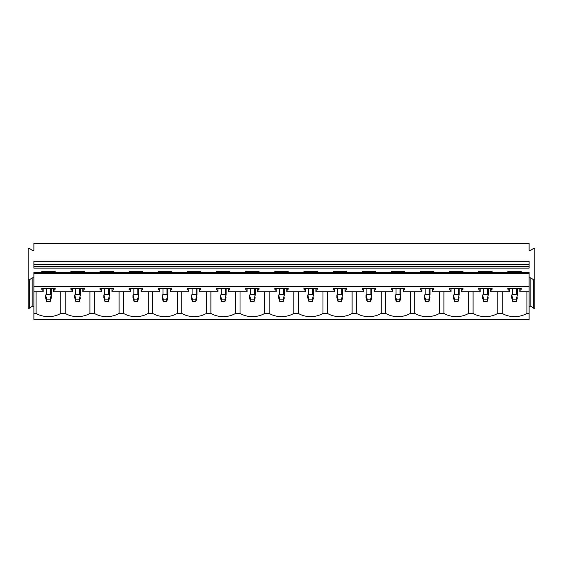 <?xml version="1.0" encoding="UTF-8"?>
<svg xmlns="http://www.w3.org/2000/svg" width="563" height="563" viewBox="0 0 563 563"><rect width="100%" height="100%" fill="white"/><g stroke="black" fill="none" stroke-linecap="round" stroke-linejoin="round"><path stroke-width="0.84" d="M534.85 279.895L533.703 279.895L533.703 308.278L534.85 308.278L534.85 248.269L533.703 248.269L530.839 250.296L529.114 250.296L529.114 243.364L33.886 243.364L33.886 250.296L32.161 250.296L29.297 248.269L28.15 248.269L28.15 279.895L29.297 279.895L32.161 277.869L33.886 277.869M33.886 306.251L32.161 306.251L29.297 308.278L28.15 308.278L28.15 279.895M29.297 308.278L29.297 279.895M32.161 306.251L32.161 277.869M36.095 291.817L36.095 313.387L33.886 313.387L33.886 291.817L43.175 291.817L43.175 290.67L41.739 289.22L41.739 288.411L41.739 289.22M533.703 308.278L530.839 306.251L529.114 306.251M533.703 279.895L530.839 277.869L529.114 277.869M530.839 306.251L530.839 277.869M526.905 291.817L526.905 313.387L529.114 313.387L529.114 291.817L519.825 291.817L519.825 288.411M507.84 272.351L507.84 271.584L521.261 271.584L521.261 272.351M521.261 289.22L521.261 288.411L521.261 289.22L519.825 290.67M55.16 272.351L55.16 271.584L41.739 271.584L41.739 272.351M84.288 272.351L84.288 271.584L70.875 271.584L70.875 272.351M113.423 272.351L113.423 271.584L100.003 271.584L100.003 272.351M142.552 272.351L142.552 271.584L129.131 271.584L129.131 272.351M171.687 272.351L171.687 271.584L158.266 271.584L158.266 272.351M200.815 272.351L200.815 271.584L187.395 271.584L187.395 272.351M229.95 272.351L229.95 271.584L216.53 271.584L216.53 272.351M259.079 272.351L259.079 271.584L245.658 271.584L245.658 272.351M288.207 272.351L288.207 271.584L274.793 271.584L274.793 272.351M317.342 272.351L317.342 271.584L303.921 271.584L303.921 272.351M346.47 272.351L346.47 271.584L333.05 271.584L333.05 272.351M375.605 272.351L375.605 271.584L362.185 271.584L362.185 272.351M404.734 272.351L404.734 271.584L391.313 271.584L391.313 272.351M433.869 272.351L433.869 271.584L420.448 271.584L420.448 272.351M462.997 272.351L462.997 271.584L449.577 271.584L449.577 272.351M492.125 272.351L492.125 271.584L478.712 271.584L478.712 272.351M507.84 288.411L507.84 289.22L507.84 288.411L521.261 288.411M509.276 288.411L509.276 290.67L507.84 289.22M41.739 288.411L55.16 288.411L55.16 289.22L53.724 290.67L53.724 291.817L72.303 291.817L72.303 290.67L70.875 289.22L70.875 288.411L84.288 288.411L84.288 289.22L82.86 290.67L82.86 291.817L101.439 291.817L101.439 290.67L100.003 289.22L100.003 288.411L113.423 288.411L113.423 289.22L111.988 290.67L111.988 291.817L130.567 291.817L130.567 290.67L129.131 289.22L129.131 288.411L142.552 288.411L142.552 289.22L141.123 290.67L141.123 291.817L159.702 291.817L159.702 290.67L158.266 289.22L158.266 288.411L171.687 288.411L171.687 289.22L170.251 290.67L170.251 291.817L188.83 291.817L188.83 290.67L187.395 289.22L187.395 288.411L200.815 288.411L200.815 289.22L199.379 290.67L199.379 291.817L217.958 291.817L217.958 290.67L216.53 289.22L216.53 288.411L229.95 288.411L229.95 289.22L228.515 290.67L228.515 291.817L247.094 291.817L247.094 290.67L245.658 289.22L245.658 288.411L259.079 288.411L259.079 289.22L257.643 290.67L257.643 291.817L276.222 291.817L276.222 290.67L274.793 289.22L274.793 288.411L288.207 288.411L288.207 289.22L286.778 290.67L286.778 291.817L305.357 291.817L305.357 290.67L303.921 289.22L303.921 288.411L317.342 288.411L317.342 289.22L315.906 290.67L315.906 291.817L334.485 291.817L334.485 290.67L333.05 289.22L333.05 288.411L346.47 288.411L346.47 289.22L345.042 290.67L345.042 291.817L363.621 291.817L363.621 290.67L362.185 289.22L362.185 288.411L375.605 288.411L375.605 289.22L374.17 290.67L374.17 291.817L392.749 291.817L392.749 290.67L391.313 289.22L391.313 288.411L404.734 288.411L404.734 289.22L403.298 290.67L403.298 291.817L421.877 291.817L421.877 290.67L420.448 289.22L420.448 288.411L433.869 288.411L433.869 289.22L432.433 290.67L432.433 291.817L451.012 291.817L451.012 290.67L449.577 289.22L449.577 288.411L462.997 288.411L462.997 289.22L461.561 290.67L461.561 291.817L480.14 291.817L480.14 290.67L478.712 289.22L478.712 288.411L492.125 288.411L492.125 289.22L490.697 290.67L490.697 291.817L509.276 291.817L509.276 290.67M33.886 273.569L529.114 273.569L529.114 272.351L33.886 272.351L33.886 286.546L529.114 286.546L529.114 291.817M33.886 286.546L33.886 291.817M33.886 266.517L33.886 268.136L529.114 268.136L529.114 266.517L33.886 266.517L33.886 264.49L529.114 264.49L529.114 266.517M55.16 288.411L55.16 289.22M70.875 288.411L70.875 289.22M84.288 288.411L84.288 289.22M100.003 288.411L100.003 289.22M113.423 288.411L113.423 289.22M129.131 288.411L129.131 289.22M142.552 288.411L142.552 289.22M158.266 288.411L158.266 289.22M171.687 288.411L171.687 289.22M187.395 288.411L187.395 289.22M200.815 288.411L200.815 289.22M216.53 288.411L216.53 289.22M229.95 288.411L229.95 289.22M245.658 288.411L245.658 289.22M259.079 288.411L259.079 289.22M274.793 288.411L274.793 289.22M288.207 288.411L288.207 289.22M303.921 288.411L303.921 289.22M317.342 288.411L317.342 289.22M333.05 288.411L333.05 289.22M346.47 288.411L346.47 289.22M362.185 288.411L362.185 289.22M375.605 288.411L375.605 289.22M391.313 288.411L391.313 289.22M404.734 288.411L404.734 289.22M420.448 288.411L420.448 289.22M433.869 288.411L433.869 289.22M449.577 288.411L449.577 289.22M462.997 288.411L462.997 289.22M478.712 288.411L478.712 289.22M492.125 288.411L492.125 289.22M490.697 288.411L490.697 290.67M480.14 288.411L480.14 290.67M461.561 288.411L461.561 290.67M451.012 288.411L451.012 290.67M432.433 288.411L432.433 290.67M421.877 288.411L421.877 290.67M403.298 288.411L403.298 290.67M392.749 288.411L392.749 290.67M374.17 288.411L374.17 290.67M363.621 288.411L363.621 290.67M345.042 288.411L345.042 290.67M334.485 288.411L334.485 290.67M315.906 288.411L315.906 290.67M305.357 288.411L305.357 290.67M286.778 288.411L286.778 290.67M276.222 288.411L276.222 290.67M257.643 288.411L257.643 290.67M247.094 288.411L247.094 290.67M228.515 288.411L228.515 290.67M217.958 288.411L217.958 290.67M199.379 288.411L199.379 290.67M188.83 288.411L188.83 290.67M170.251 288.411L170.251 290.67M159.702 288.411L159.702 290.67M141.123 288.411L141.123 290.67M130.567 288.411L130.567 290.67M111.988 288.411L111.988 290.67M101.439 288.411L101.439 290.67M82.86 288.411L82.86 290.67M72.303 288.411L72.303 290.67M53.724 288.411L53.724 290.67M43.175 288.411L43.175 290.67M529.114 273.569L529.114 286.546M529.114 264.49L529.114 261.246L33.886 261.246L33.886 264.49M60.804 291.817L60.804 313.387L65.231 313.387A18.924 13.378 180 0 0 89.932 313.387L94.359 313.387A18.924 13.378 180 0 0 119.067 313.387L123.494 313.387A18.924 13.378 180 0 0 148.196 313.387L152.622 313.387A18.924 13.378 180 0 0 177.331 313.387L181.75 313.387A18.924 13.378 180 0 0 206.459 313.387L210.886 313.387A18.924 13.378 180 0 0 235.587 313.387L240.014 313.387A18.924 13.378 180 0 0 264.723 313.387L269.149 313.387A18.924 13.378 180 0 0 293.851 313.387L298.277 313.387A18.924 13.378 180 0 0 322.986 313.387L327.413 313.387A18.924 13.378 180 0 0 352.114 313.387L356.541 313.387A18.924 13.378 180 0 0 381.25 313.387L385.669 313.387A18.924 13.378 180 0 0 410.378 313.387L414.804 313.387A18.924 13.378 180 0 0 439.506 313.387L443.933 313.387A18.924 13.378 180 0 0 468.641 313.387L473.068 313.387A18.924 13.378 180 0 0 497.769 313.387L502.196 313.387A18.924 13.378 180 0 0 526.905 313.387M65.231 291.817L65.231 313.387M89.932 291.817L89.932 313.387M94.359 291.817L94.359 313.387M119.067 291.817L119.067 313.387M123.494 291.817L123.494 313.387M148.196 291.817L148.196 313.387M152.622 291.817L152.622 313.387M177.331 291.817L177.331 313.387M181.75 291.817L181.75 313.387M206.459 291.817L206.459 313.387M210.886 291.817L210.886 313.387M235.587 291.817L235.587 313.387M240.014 291.817L240.014 313.387M264.723 291.817L264.723 313.387M269.149 291.817L269.149 313.387M293.851 291.817L293.851 313.387M298.277 291.817L298.277 313.387M322.986 291.817L322.986 313.387M327.413 291.817L327.413 313.387M352.114 291.817L352.114 313.387M356.541 291.817L356.541 313.387M381.25 291.817L381.25 313.387M385.669 291.817L385.669 313.387M410.378 291.817L410.378 313.387M414.804 291.817L414.804 313.387M439.506 291.817L439.506 313.387M443.933 291.817L443.933 313.387M468.641 291.817L468.641 313.387M473.068 291.817L473.068 313.387M497.769 291.817L497.769 313.387M502.196 291.817L502.196 313.387M33.886 313.387L33.886 319.636L529.114 319.636L529.114 313.387M36.095 313.387A18.924 13.378 180 0 0 60.804 313.387M51.317 294.935L51.317 297.771L50.17 301.613L50.17 299.178L51.317 294.935L51.317 288.411M50.17 301.613L46.729 301.613L45.582 297.771L45.582 294.935L46.729 299.178L50.17 299.178M45.842 295.406L46.44 294.365L50.459 294.365L51.057 295.406M46.729 301.613L46.729 299.178M45.582 294.935L45.582 297.771M80.446 297.771L79.299 301.613L79.299 299.178L80.446 294.935L80.446 288.411L80.446 294.935M79.299 301.613L75.864 301.613L74.717 297.771L74.717 294.935L75.864 299.178L79.299 299.178M74.97 295.406L75.576 294.365L79.587 294.365L80.192 295.406M75.864 301.613L75.864 299.178M74.717 294.935L74.717 297.771M109.581 297.771L108.434 301.613L108.434 299.178L109.581 294.935L109.581 288.411L109.581 294.935M108.434 301.613L104.992 301.613L103.845 297.771L103.845 294.935L104.992 299.178L108.434 299.178M104.106 295.406L104.704 294.365L108.722 294.365L109.321 295.406M104.992 301.613L104.992 299.178M103.845 294.935L103.845 297.771M138.709 297.771L137.562 301.613L137.562 299.178L138.709 294.935L138.709 288.411L138.709 294.935M137.562 301.613L134.121 301.613L132.974 297.771L132.974 294.935L134.121 299.178L137.562 299.178M133.234 295.406L133.839 294.365L137.851 294.365L138.456 295.406M134.121 301.613L134.121 299.178M132.974 294.935L132.974 297.771M167.844 297.771L166.697 301.613L166.697 299.178L167.844 294.935L167.844 288.411L167.844 294.935M166.697 301.613L163.256 301.613L162.109 297.771L162.109 294.935L163.256 299.178L166.697 299.178M162.362 295.406L162.967 294.365L166.979 294.365L167.584 295.406M163.256 301.613L163.256 299.178M162.109 294.935L162.109 297.771M196.973 297.771L195.825 301.613L195.825 299.178L196.973 294.935L196.973 288.411L196.973 294.935M195.825 301.613L192.384 301.613L191.237 297.771L191.237 294.935L192.384 299.178L195.825 299.178M191.497 295.406L192.103 294.365L196.114 294.365L196.719 295.406M192.384 301.613L192.384 299.178M191.237 294.935L191.237 297.771M226.108 297.771L224.961 301.613L224.961 299.178L226.108 294.935L226.108 288.411L226.108 294.935M224.961 301.613L221.519 301.613L220.372 297.771L220.372 294.935L221.519 299.178L224.961 299.178M220.626 295.406L221.231 294.365L225.242 294.365L225.847 295.406M221.519 301.613L221.519 299.178M220.372 294.935L220.372 297.771M255.236 297.771L254.089 301.613L254.089 299.178L255.236 294.935L255.236 288.411L255.236 294.935M254.089 301.613L250.648 301.613L249.5 297.771L249.5 294.935L250.648 299.178L254.089 299.178M249.761 295.406L250.359 294.365L254.377 294.365L254.976 295.406M250.648 301.613L250.648 299.178M249.5 294.935L249.5 297.771M284.364 297.771L283.217 301.613L283.217 299.178L284.364 294.935L284.364 288.411L284.364 294.935M283.217 301.613L279.783 301.613L278.636 297.771L278.636 294.935L279.783 299.178L283.217 299.178M278.889 295.406L279.494 294.365L283.506 294.365L284.111 295.406M279.783 301.613L279.783 299.178M278.636 294.935L278.636 297.771M313.5 297.771L312.352 301.613L312.352 299.178L313.5 294.935L313.5 288.411L313.5 294.935M312.352 301.613L308.911 301.613L307.764 297.771L307.764 294.935L308.911 299.178L312.352 299.178M308.024 295.406L308.623 294.365L312.641 294.365L313.239 295.406M308.911 301.613L308.911 299.178M307.764 294.935L307.764 297.771M342.628 297.771L341.481 301.613L341.481 299.178L342.628 294.935L342.628 288.411L342.628 294.935M341.481 301.613L338.039 301.613L336.892 297.771L336.892 294.935L338.039 299.178L341.481 299.178M337.153 295.406L337.758 294.365L341.769 294.365L342.374 295.406M338.039 301.613L338.039 299.178M336.892 294.935L336.892 297.771M371.763 297.771L370.616 301.613L370.616 299.178L371.763 294.935L371.763 288.411L371.763 294.935M370.616 301.613L367.175 301.613L366.027 297.771L366.027 294.935L367.175 299.178L370.616 299.178M366.281 295.406L366.886 294.365L370.897 294.365L371.503 295.406M367.175 301.613L367.175 299.178M366.027 294.935L366.027 297.771M400.891 297.771L399.744 301.613L399.744 299.178L400.891 294.935L400.891 288.411L400.891 294.935M399.744 301.613L396.303 301.613L395.156 297.771L395.156 294.935L396.303 299.178L399.744 299.178M395.416 295.406L396.021 294.365L400.033 294.365L400.638 295.406M396.303 301.613L396.303 299.178M395.156 294.935L395.156 297.771M430.026 297.771L428.879 301.613L428.879 299.178L430.026 294.935L430.026 288.411L430.026 294.935M428.879 301.613L425.438 301.613L424.291 297.771L424.291 294.935L425.438 299.178L428.879 299.178M424.544 295.406L425.149 294.365L429.161 294.365L429.766 295.406M425.438 301.613L425.438 299.178M424.291 294.935L424.291 297.771M459.155 297.771L458.008 301.613L458.008 299.178L459.155 294.935L459.155 288.411L459.155 294.935M458.008 301.613L454.566 301.613L453.419 297.771L453.419 294.935L454.566 299.178L458.008 299.178M453.679 295.406L454.278 294.365L458.296 294.365L458.894 295.406M454.566 301.613L454.566 299.178M453.419 294.935L453.419 297.771M488.283 297.771L487.136 301.613L487.136 299.178L488.283 294.935L488.283 288.411L488.283 294.935M487.136 301.613L483.701 301.613L482.554 297.771L482.554 294.935L483.701 299.178L487.136 299.178M482.808 295.406L483.413 294.365L487.424 294.365L488.03 295.406M483.701 301.613L483.701 299.178M482.554 294.935L482.554 297.771M517.418 297.771L516.271 301.613L516.271 299.178L517.418 294.935L517.418 288.411L517.418 294.935M516.271 301.613L512.83 301.613L511.683 297.771L511.683 294.935L512.83 299.178L516.271 299.178M511.943 295.406L512.541 294.365L516.56 294.365L517.158 295.406M512.83 301.613L512.83 299.178M511.683 294.935L511.683 297.771M46.44 294.365L46.44 288.411M50.459 294.365L50.459 288.411M75.576 294.365L75.576 288.411M79.587 294.365L79.587 288.411M104.704 294.365L104.704 288.411M108.722 294.365L108.722 288.411M133.839 294.365L133.839 288.411M137.851 294.365L137.851 288.411M162.967 294.365L162.967 288.411M166.979 294.365L166.979 288.411M192.103 294.365L192.103 288.411M196.114 294.365L196.114 288.411M221.231 294.365L221.231 288.411M225.242 294.365L225.242 288.411M250.359 294.365L250.359 288.411M254.377 294.365L254.377 288.411M279.494 294.365L279.494 288.411M283.506 294.365L283.506 288.411M308.623 294.365L308.623 288.411M312.641 294.365L312.641 288.411M337.758 294.365L337.758 288.411M341.769 294.365L341.769 288.411M366.886 294.365L366.886 288.411M370.897 294.365L370.897 288.411M396.021 294.365L396.021 288.411M400.033 294.365L400.033 288.411M425.149 294.365L425.149 288.411M429.161 294.365L429.161 288.411M454.278 294.365L454.278 288.411M458.296 294.365L458.296 288.411M483.413 294.365L483.413 288.411M487.424 294.365L487.424 288.411M512.541 294.365L512.541 288.411M516.56 294.365L516.56 288.411"/></g></svg>
